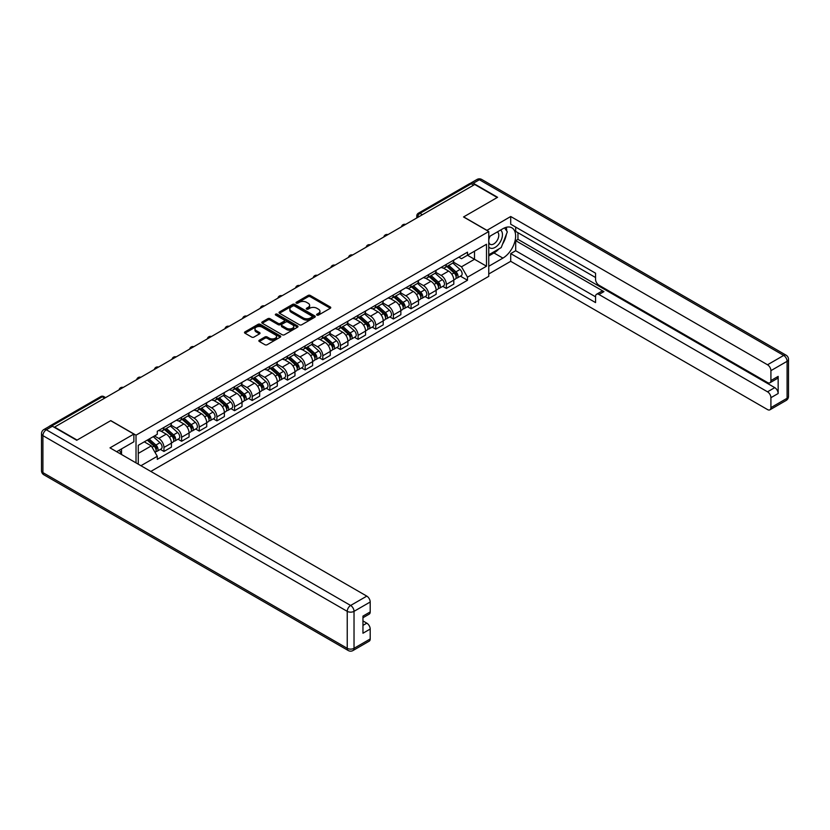 <?xml version="1.0" encoding="UTF-8"?>
<svg xmlns="http://www.w3.org/2000/svg" width="830" height="830" viewBox="0 0 830 830"><rect width="100%" height="100%" fill="white"/><g stroke="black" fill="none" stroke-linecap="round" stroke-linejoin="round"><path stroke-width="1.25" d="M316.946 315.089A1.1 0.633 0 0 0 318.502 315.089L330.299 308.272A1.567 0.903 0 0 0 330.755 307.629A1.567 0.903 0 0 0 330.299 306.986L310.306 295.449A1.567 0.903 0 0 0 308.086 295.449L296.289 302.265A1.1 0.633 0 0 0 297.846 303.158L299.371 302.276A5.022 2.905 0 0 1 306.478 302.276L308.148 303.24A5.022 2.905 0 0 1 309.621 305.295A5.022 2.905 0 0 1 308.148 307.339L306.623 308.221A1.1 0.633 0 0 0 308.169 309.123L309.704 308.241A5.022 2.905 0 0 1 316.811 308.241L318.471 309.206A5.022 2.905 0 0 1 319.944 311.25A5.022 2.905 0 0 1 318.471 313.304L316.946 314.186A1.1 0.633 0 0 0 316.946 315.089L316.946 314.186M259.344 340.196A1.567 0.903 0 0 0 258.877 340.839A1.567 0.903 0 0 0 259.344 341.483L264.946 344.72A1.567 0.903 0 0 0 267.167 344.72L280.27 337.156A1.567 0.903 0 0 0 280.737 336.513A1.567 0.903 0 0 0 280.27 335.87L260.288 324.333A1.567 0.903 0 0 0 258.068 324.333L244.964 331.896A1.567 0.903 0 0 0 244.497 332.54A1.567 0.903 0 0 0 244.964 333.183L251.729 337.094A1.567 0.903 0 0 0 253.949 337.094L259.562 333.857A1.567 0.903 0 0 0 260.018 333.214A1.567 0.903 0 0 0 259.562 332.571L256.2 330.631A4.202 2.428 0 0 1 254.976 328.919A4.202 2.428 0 0 1 257.57 326.678A4.202 2.428 0 0 1 262.145 327.196L275.301 334.801A4.202 2.428 0 0 1 276.535 336.513A4.202 2.428 0 0 1 273.942 338.754A4.202 2.428 0 0 1 269.366 338.225L267.167 336.959A1.567 0.903 0 0 0 264.946 336.959L259.344 340.196L259.344 341.483M136.016 435.179L110.784 420.613L77.076 440.076L54.562 427.087L474.739 184.499L497.243 197.499L463.534 216.962L488.766 231.529L136.016 435.179L136.016 462.881M299.485 324.779A1.567 0.903 0 0 0 301.705 324.779L314.809 317.216A1.567 0.903 0 0 0 315.265 316.572A1.567 0.903 0 0 0 314.809 315.929L294.816 304.392A1.567 0.903 0 0 0 292.596 304.392L279.492 311.956A1.567 0.903 0 0 0 279.036 312.599A1.567 0.903 0 0 0 279.492 313.242L299.485 324.779M276.1 315.317A1.1 0.633 0 0 1 277.22 315.473L277.22 314.165L297.545 325.9A1.567 0.903 0 0 1 298.001 326.543A1.567 0.903 0 0 1 297.545 327.186L284.441 334.749A1.567 0.903 0 0 1 282.21 334.749L262.228 323.212L267.831 319.996L267.831 318.689L262.228 321.926A1.567 0.903 0 0 0 261.772 322.569A1.567 0.903 0 0 0 262.228 323.212L262.228 321.926M267.831 319.996A1.567 0.903 0 0 1 270.051 319.996L270.051 318.689A1.567 0.903 0 0 0 267.831 318.689M270.051 318.689L278.164 323.368A1.567 0.903 0 0 0 280.384 323.368L284.099 321.22A1.567 0.903 0 0 0 284.565 320.577A1.567 0.903 0 0 0 284.099 319.944L275.664 315.068A1.1 0.633 0 0 1 277.22 314.165M150.832 471.43L488.766 276.338L488.766 231.529M49.893 426.06A3.196 1.847 -120 0 0 49.447 426.205A3.196 1.847 -120 0 0 49.105 426.516M422.356 214.742L419.98 213.372A3.196 1.847 60 0 0 418.382 213.206L469.624 183.617A3.196 1.847 60 0 1 471.222 183.783L419.98 213.372A3.196 1.847 120 0 0 417.718 217.284L417.718 217.419M473.598 185.152L471.222 183.783M446.333 264.376A7.356 4.254 60 0 1 444.818 267.685L452.277 263.369A7.356 4.254 -120 0 0 453.803 260.07M435.74 272.302L441.135 275.415A7.356 4.254 60 0 1 446.343 284.431L453.803 280.125A7.356 4.254 -120 0 0 448.605 271.109L443.251 268.017M453.803 280.125L453.803 284.109L446.343 288.415L442.753 286.35M444.818 267.685A7.356 4.254 60 0 1 441.187 267.353M446.343 284.431L446.343 288.415M428.685 274.564A7.356 4.254 60 0 1 427.17 277.874L434.63 273.558A7.356 4.254 -120 0 0 436.155 270.258M425.105 296.538L428.685 298.603L436.155 294.297L436.155 290.313A7.356 4.254 -120 0 0 430.957 281.297L425.603 278.216M427.17 277.874A7.356 4.254 60 0 1 423.539 277.542M418.092 282.49L423.487 285.603A7.356 4.254 60 0 1 428.685 294.619L428.685 298.603M411.037 284.763A7.356 4.254 60 0 1 409.512 288.062L416.982 283.756A7.356 4.254 -120 0 0 418.507 280.447M407.457 306.726L411.037 308.791L418.507 304.486L418.507 300.502A7.356 4.254 -120 0 0 413.299 291.486L407.955 288.404M409.512 288.062A7.356 4.254 60 0 1 405.891 287.73M400.444 292.679L405.839 295.802A7.356 4.254 60 0 1 411.037 304.807L411.037 308.791M393.389 294.951A7.356 4.254 60 0 1 391.864 298.25L399.334 293.945A7.356 4.254 -120 0 0 400.859 290.635M389.81 316.915L393.389 318.99L400.859 314.674L400.859 310.69A7.356 4.254 -120 0 0 395.651 301.674L390.308 298.593M391.864 298.25A7.356 4.254 60 0 1 388.243 297.918M382.796 302.877L388.191 305.99A7.356 4.254 60 0 1 393.389 314.995L393.389 318.99M375.741 305.139A7.356 4.254 60 0 1 374.216 308.438L381.686 304.133A7.356 4.254 -120 0 0 383.211 300.823M372.162 327.103L375.741 329.178L383.211 324.862L383.211 320.878A7.356 4.254 -120 0 0 378.003 311.862L372.66 308.781M374.216 308.438A7.356 4.254 60 0 1 370.595 308.106M365.148 313.066L370.543 316.178A7.356 4.254 60 0 1 375.741 325.194L375.741 329.178M358.093 315.327A7.356 4.254 60 0 1 356.568 318.627L364.038 314.321A7.356 4.254 -120 0 0 365.563 311.011M354.514 337.302L358.093 339.366L365.563 335.05L365.563 331.066A7.356 4.254 -120 0 0 360.355 322.05L355.012 318.969M356.568 318.627A7.356 4.254 60 0 1 352.947 318.295M347.5 323.254L352.885 326.366A7.356 4.254 60 0 1 358.093 335.382L358.093 339.366M340.445 325.516A7.356 4.254 60 0 1 338.92 328.815L346.39 324.509A7.356 4.254 -120 0 0 347.915 321.21M336.866 347.49L340.445 349.555L347.915 345.239L347.915 341.255A7.356 4.254 -120 0 0 342.707 332.239L337.364 329.157M338.92 328.815A7.356 4.254 60 0 1 335.299 328.483M329.852 333.442L335.237 336.555A7.356 4.254 60 0 1 340.445 345.571L340.445 349.555M322.797 335.704A7.356 4.254 60 0 1 321.272 339.014L328.742 334.698A7.356 4.254 -120 0 0 330.267 331.398M319.218 357.678L322.797 359.743L330.267 355.427L330.267 351.443A7.356 4.254 -120 0 0 325.059 342.437L319.716 339.346M321.272 339.014A7.356 4.254 60 0 1 317.651 338.682M312.205 343.63L317.589 346.743A7.356 4.254 60 0 1 322.797 355.759L322.797 359.743M305.15 345.892A7.356 4.254 60 0 1 303.624 349.202L311.094 344.886A7.356 4.254 -120 0 0 312.62 341.587M301.57 367.866L305.15 369.931L312.62 365.625L312.62 361.641A7.356 4.254 -120 0 0 307.411 352.626L302.068 349.534M303.624 349.202A7.356 4.254 60 0 1 300.004 348.87M294.546 353.819L299.941 356.931A7.356 4.254 60 0 1 305.15 365.947L305.15 369.931M287.502 356.08A7.356 4.254 60 0 1 285.976 359.39L293.447 355.074A7.356 4.254 -120 0 0 294.961 351.775M283.922 378.055L287.502 380.119L294.961 375.814L294.961 371.83A7.356 4.254 -120 0 0 289.763 362.814L284.42 359.722M285.976 359.39A7.356 4.254 60 0 1 282.356 359.058M276.898 364.007L282.293 367.119A7.356 4.254 60 0 1 287.502 376.135L287.502 380.119M269.854 366.269A7.356 4.254 60 0 1 268.329 369.578L275.788 365.262A7.356 4.254 -120 0 0 277.313 361.963M266.274 388.243L269.854 390.308L277.313 386.002L277.313 382.018A7.356 4.254 -120 0 0 272.115 373.002L266.772 369.921M268.329 369.578A7.356 4.254 60 0 1 264.708 369.246M259.251 374.195L264.646 377.308A7.356 4.254 60 0 1 269.854 386.324L269.854 390.308M252.206 376.467A7.356 4.254 60 0 1 250.681 379.767L258.14 375.461A7.356 4.254 -120 0 0 259.666 372.151M248.626 398.431L252.206 400.496L259.666 396.19L259.666 392.206A7.356 4.254 -120 0 0 254.468 383.19L249.125 380.109M250.681 379.767A7.356 4.254 60 0 1 247.05 379.435M241.603 384.383L246.998 387.506A7.356 4.254 60 0 1 252.206 396.512L252.206 400.496M234.548 386.656A7.356 4.254 60 0 1 233.033 389.955L240.493 385.649A7.356 4.254 -120 0 0 242.018 382.339M230.968 408.619L234.558 410.694L242.018 406.378L242.018 402.394A7.356 4.254 -120 0 0 236.82 393.379L231.466 390.297M233.033 389.955A7.356 4.254 60 0 1 229.402 389.623M223.955 394.582L229.35 397.695A7.356 4.254 60 0 1 234.558 406.7L234.558 410.694M216.9 396.844A7.356 4.254 60 0 1 215.385 400.143L222.845 395.837A7.356 4.254 -120 0 0 224.37 392.528M213.32 418.808L216.9 420.883L224.37 416.567L224.37 412.583A7.356 4.254 -120 0 0 219.172 403.567L213.818 400.485M215.385 400.143A7.356 4.254 60 0 1 211.754 399.811M206.307 404.77L211.702 407.883A7.356 4.254 60 0 1 216.9 416.899L216.9 420.883M199.252 407.032A7.356 4.254 60 0 1 197.727 410.331L205.197 406.026A7.356 4.254 -120 0 0 206.722 402.716M195.673 429.006L199.252 431.071L206.722 426.755L206.722 422.771A7.356 4.254 -120 0 0 201.514 413.755L196.171 410.674M197.727 410.331A7.356 4.254 60 0 1 194.106 409.999M188.659 414.959L194.054 418.071A7.356 4.254 60 0 1 199.252 427.087L199.252 431.071M181.604 417.22A7.356 4.254 60 0 1 180.079 420.52L187.549 416.214A7.356 4.254 -120 0 0 189.074 412.915M178.025 439.195L181.604 441.259L189.074 436.943L189.074 432.959A7.356 4.254 -120 0 0 183.866 423.954L178.523 420.862M180.079 420.52A7.356 4.254 60 0 1 176.458 420.188M171.011 425.147L176.406 428.259A7.356 4.254 60 0 1 181.604 437.275L181.604 441.259M163.956 427.409A7.356 4.254 60 0 1 162.431 430.718L169.901 426.402A7.356 4.254 -120 0 0 171.426 423.103M160.377 449.383L163.956 451.447L171.426 447.131L171.426 443.147A7.356 4.254 -120 0 0 166.218 434.142L160.875 431.05M162.431 430.718A7.356 4.254 60 0 1 158.81 430.386M154.453 435.968L158.758 438.448A7.356 4.254 60 0 1 163.956 447.463L163.956 451.447M458.834 257.165L461.501 258.701L486.505 244.259L474.511 251.189L474.511 259.282L461.501 266.793L453.388 262.114M138.278 464.188L138.278 445.305L157.285 434.329L157.285 431.268L467.498 252.164L467.498 255.235L486.505 266.212L467.498 277.179L461.501 266.793M486.505 244.259L486.505 266.212M138.278 453.408L151.288 445.897L157.285 456.282L157.285 459.353L467.498 280.25L467.498 277.179M157.285 456.282L140.934 465.723M151.288 445.897L144.275 441.84M460.411 276.162L467.498 280.25M317.382 315.244L318.471 314.612A5.022 2.905 0 0 0 319.944 312.557L319.944 311.25M309.621 305.295L309.621 306.602A5.022 2.905 0 0 1 308.148 308.646L307.058 309.279M330.299 306.986L330.299 308.272L310.306 296.756A1.567 0.903 0 0 0 308.086 296.756L296.725 303.313M314.788 317.226L294.816 305.699A1.567 0.903 0 0 0 292.596 305.699L279.513 313.252M312.028 317.019A1.1 0.633 0 0 0 312.028 316.126L294.484 306A1.1 0.633 0 0 0 292.928 306L291.32 306.924A5.022 2.905 0 0 0 289.846 308.978A5.022 2.905 0 0 0 291.32 311.032L303.313 317.952A5.022 2.905 0 0 0 310.42 317.952L312.028 317.019L312.028 318.326A1.1 0.633 0 0 0 312.35 317.88L312.35 316.572M289.846 308.978L289.846 310.285A5.022 2.905 0 0 0 291.32 312.339L291.32 311.032M312.028 318.326L310.42 319.26A5.022 2.905 0 0 1 303.313 319.26L291.32 312.339M270.051 319.996L278.164 324.675A1.567 0.903 0 0 0 280.384 324.675L284.099 322.528A1.567 0.903 0 0 0 284.565 321.884L284.565 320.577M277.22 315.473L297.524 327.196M286.578 328.224A4.202 2.428 0 0 0 291.154 328.753A4.202 2.428 0 0 0 293.747 326.512A4.202 2.428 0 0 0 292.513 324.8L287.875 322.123A1.567 0.903 0 0 0 285.655 322.123L281.941 324.271A1.567 0.903 0 0 0 281.474 324.914A1.567 0.903 0 0 0 281.941 325.547L286.578 328.224L286.578 329.531A4.202 2.428 0 0 0 291.154 330.06A4.202 2.428 0 0 0 293.747 327.819L293.747 326.512M281.474 324.914L281.474 326.211A1.567 0.903 0 0 0 281.941 326.854L281.941 325.547M286.578 329.531L281.941 326.854M276.535 336.513L276.535 337.82A4.202 2.428 0 0 1 273.942 340.061A4.202 2.428 0 0 1 269.366 339.532L267.167 338.267A1.567 0.903 0 0 0 264.946 338.267L259.365 341.493M254.976 328.919L254.976 330.226A4.202 2.428 0 0 0 256.2 331.938L256.2 330.631M259.541 333.868L256.2 331.938M280.25 337.167L260.288 325.64A1.567 0.903 0 0 0 258.068 325.64L244.985 333.193M446.851 266.513L454.041 272.925A4.005 2.314 60 0 1 455.297 279.108L453.803 279.969M447.038 266.679L450.42 268.63M447.577 266.088L455.577 273.226A1.919 1.11 60 0 1 456.178 276.203A1.919 1.11 60 0 1 456.002 276.265M448.771 265.403L455.961 271.815A4.005 2.314 60 0 1 457.216 277.998A4.005 2.314 60 0 1 456.012 278.133M452.786 262.996L460.038 269.46A4.005 2.314 60 0 1 461.293 275.653L457.216 277.998M429.203 276.701L436.393 283.113A4.005 2.314 60 0 1 437.649 289.296L436.155 290.158M429.39 276.867L432.772 278.818M429.93 276.276L437.929 283.424A1.919 1.11 60 0 1 438.531 286.392A1.919 1.11 60 0 1 438.354 286.454M431.123 275.591L438.313 282.003A4.005 2.314 60 0 1 439.568 288.186A4.005 2.314 60 0 1 438.365 288.321M435.127 273.184L442.39 279.658A4.005 2.314 60 0 1 443.645 285.842L439.568 288.186M411.556 286.889L418.745 293.301A4.005 2.314 60 0 1 420.001 299.485L418.507 300.356M411.742 287.056L415.125 289.016M412.271 286.464L420.281 293.613A1.919 1.11 60 0 1 420.883 296.58A1.919 1.11 60 0 1 420.706 296.652M413.475 285.779L420.665 292.191A4.005 2.314 60 0 1 421.92 298.375A4.005 2.314 60 0 1 420.717 298.51M417.48 283.372L424.742 289.846A4.005 2.314 60 0 1 425.998 296.03L421.92 298.375M486.837 230.418L510.709 216.506L767.522 364.775L783.696 355.427L479.377 179.726L473.266 183.254L497.585 197.301L463.648 216.889L486.837 230.284M488.766 236.882L502.907 228.717A18.001 10.396 120 0 1 511.903 227.825A18.001 10.396 120 0 1 514.662 242.246A18.001 10.396 120 0 1 502.907 258.109L488.766 266.274M488.766 273.983L510.709 261.315L510.709 253.607L595.556 302.587L595.556 296.455A4.804 2.77 -120 0 1 596.552 294.256A4.804 2.77 -120 0 1 598.959 294.494L767.522 391.812L774.764 387.631A4.804 2.77 60 0 1 778.156 393.513L778.156 376.395A4.804 2.77 60 0 1 777.16 378.594L769.918 382.775A4.804 2.77 -120 0 0 770.914 380.576L770.914 370.647A4.804 2.77 -120 0 0 767.522 364.775M517.951 232.701L517.951 239.362L515.689 240.669L515.689 250.733L510.709 253.607M515.689 227.088L515.689 231.394L595.556 277.511M769.918 382.775A4.804 2.77 -120 0 1 767.522 382.537L598.959 285.219A4.804 2.77 -120 0 1 595.556 279.337L595.556 273.195L510.709 224.214L510.709 216.506M510.709 261.315L767.522 409.574A4.804 2.77 -120 0 0 769.918 409.813A4.804 2.77 -120 0 0 770.914 407.623L770.914 397.695A4.804 2.77 -120 0 0 767.522 391.812M473.266 183.254A4.804 2.77 -120 0 0 470.859 183.015A4.804 2.77 -120 0 0 470.351 183.482M515.689 240.669L603.929 291.62L598.959 294.494M517.951 239.362L774.764 387.631M515.689 250.733L595.556 296.839M596.552 294.256L601.532 291.382A4.804 2.77 60 0 1 603.929 291.62M488.766 255.951L493.964 252.953A18.001 10.396 120 0 0 498.955 248.896M502.524 244.186A18.001 10.396 120 0 0 506.404 234.195M506.694 230.979A18.001 10.396 120 0 0 506.248 227.306M52.404 426.236L46.304 429.764A4.804 2.77 -120 0 0 43.897 429.525L50.008 425.998A4.804 2.77 60 0 1 52.404 426.236L76.734 440.274L110.67 420.686L133.869 434.069L133.869 441.778L117.798 451.053A18.001 10.396 120 0 0 116.719 451.738M133.869 434.069L109.996 447.858L366.808 596.127A4.804 2.77 60 0 1 370.201 601.999L370.201 611.928A4.804 2.77 60 0 1 369.205 614.127L362.959 617.738M121.533 453.232L121.533 448.895M362.959 625.384L366.808 623.164A4.804 2.77 60 0 1 370.201 629.047L370.201 638.976A4.804 2.77 60 0 1 369.205 641.165L353.03 650.513A4.804 2.77 -120 0 0 354.026 648.313L370.201 638.976M370.201 611.928L362.959 616.109L362.959 633.228L370.201 629.047M366.808 623.164L362.959 620.944M488.766 246.873A10.396 6.007 120 0 0 497.035 245.981A10.396 6.007 120 0 0 502.451 234.662A10.396 6.007 120 0 0 500.563 230.066M489.638 236.374A10.396 6.007 120 0 0 488.766 238.251M488.766 241.727A7.117 4.109 120 0 0 490.198 244.3A7.117 4.109 120 0 0 495.686 242.391A7.117 4.109 120 0 0 498.789 235.222A7.117 4.109 120 0 0 497.315 231.964A7.117 4.109 120 0 0 497.295 231.954M490.219 236.042A7.117 4.109 120 0 0 488.766 240.306M504.536 227.897L507.317 231.85L501.206 247.599L488.995 254.644M119.364 450.151L121.979 454.778M393.897 297.078L401.098 303.49A4.005 2.314 60 0 1 402.353 309.683L400.859 310.545M394.094 297.244L397.477 299.205M394.624 296.663L402.633 303.801A1.919 1.11 60 0 1 403.235 306.768A1.919 1.11 60 0 1 403.058 306.841M395.827 295.968L403.017 302.379A4.005 2.314 60 0 1 404.272 308.573A4.005 2.314 60 0 1 403.069 308.698M399.832 293.561L407.094 300.035A4.005 2.314 60 0 1 408.35 306.218L404.272 308.573M376.249 307.266L383.45 313.688A4.005 2.314 60 0 1 384.705 319.872L383.211 320.733M376.447 307.432L379.829 309.393M376.976 306.851L384.985 313.989A1.919 1.11 60 0 1 385.587 316.956A1.919 1.11 60 0 1 385.411 317.029M378.179 306.156L385.369 312.578A4.005 2.314 60 0 1 386.624 318.762A4.005 2.314 60 0 1 385.421 318.886M382.184 303.749L389.436 310.223A4.005 2.314 60 0 1 390.691 316.406L386.624 318.762M358.602 317.454L365.791 323.876A4.005 2.314 60 0 1 367.047 330.06L365.563 330.921M358.799 317.631L362.181 319.581M359.328 317.039L367.337 324.177A1.919 1.11 60 0 1 367.939 327.144A1.919 1.11 60 0 1 367.763 327.217M360.531 316.344L367.721 322.766A4.005 2.314 60 0 1 368.977 328.95A4.005 2.314 60 0 1 367.763 329.074M364.536 313.937L371.788 320.411A4.005 2.314 60 0 1 373.044 326.595L368.977 328.95M340.954 327.643L348.144 334.065A4.005 2.314 60 0 1 349.399 340.248L347.915 341.109M341.151 327.819L344.533 329.769M341.68 327.228L349.679 334.365A1.919 1.11 60 0 1 350.291 337.333A1.919 1.11 60 0 1 350.115 337.405M342.883 326.532L350.073 332.955A4.005 2.314 60 0 1 351.329 339.138A4.005 2.314 60 0 1 350.115 339.263M346.888 324.125L354.14 330.599A4.005 2.314 60 0 1 355.396 336.783L351.329 339.138M323.306 337.831L330.496 344.253A4.005 2.314 60 0 1 331.751 350.436L330.257 351.298M323.493 338.007L326.885 339.958M324.032 337.416L332.031 344.554A1.919 1.11 60 0 1 332.633 347.521A1.919 1.11 60 0 1 332.467 347.594M325.225 336.721L332.425 343.143A4.005 2.314 60 0 1 333.681 349.326A4.005 2.314 60 0 1 332.467 349.451M329.24 334.314L336.492 340.788A4.005 2.314 60 0 1 337.748 346.971L333.681 349.326M305.658 348.019L312.848 354.441A4.005 2.314 60 0 1 314.103 360.625L312.609 361.486M305.845 348.195L309.237 350.146M306.384 347.604L314.383 354.742A1.919 1.11 60 0 1 314.985 357.72A1.919 1.11 60 0 1 314.809 357.782M307.577 346.909L314.777 353.331A4.005 2.314 60 0 1 316.033 359.514A4.005 2.314 60 0 1 314.819 359.649M311.592 344.502L318.845 350.976A4.005 2.314 60 0 1 320.1 357.159L316.033 359.514M288.01 358.218L295.2 364.629A4.005 2.314 60 0 1 296.455 370.813L294.961 371.674M288.197 358.384L291.589 360.334M288.736 357.792L296.735 364.93A1.919 1.11 60 0 1 297.337 367.908A1.919 1.11 60 0 1 297.161 367.97M289.929 357.108L297.119 363.519A4.005 2.314 60 0 1 298.385 369.703A4.005 2.314 60 0 1 297.171 369.838M293.945 354.701L301.197 361.164A4.005 2.314 60 0 1 302.452 367.358L298.385 369.703M270.362 368.406L277.552 374.818A4.005 2.314 60 0 1 278.807 381.001L277.313 381.862M270.549 368.572L273.942 370.522M271.088 367.981L279.088 375.129A1.919 1.11 60 0 1 279.689 378.096A1.919 1.11 60 0 1 279.513 378.158M272.281 367.296L279.471 373.708A4.005 2.314 60 0 1 280.727 379.891A4.005 2.314 60 0 1 279.523 380.026M276.297 364.889L283.549 371.363A4.005 2.314 60 0 1 284.804 377.546L280.727 379.891M252.714 378.594L259.904 385.006A4.005 2.314 60 0 1 261.16 391.189L259.666 392.061M252.901 378.76L256.283 380.721M253.441 378.169L261.44 385.317A1.919 1.11 60 0 1 262.041 388.284A1.919 1.11 60 0 1 261.865 388.357M254.634 377.484L261.824 383.896A4.005 2.314 60 0 1 263.079 390.079A4.005 2.314 60 0 1 261.875 390.214M258.649 375.077L265.901 381.551A4.005 2.314 60 0 1 267.156 387.735L263.079 390.079M235.066 388.782L242.256 395.194A4.005 2.314 60 0 1 243.512 401.388L242.018 402.249M235.253 388.948L238.635 390.909M235.793 388.367L243.792 395.505A1.919 1.11 60 0 1 244.394 398.473A1.919 1.11 60 0 1 244.217 398.545M236.986 387.672L244.176 394.084A4.005 2.314 60 0 1 245.431 400.278A4.005 2.314 60 0 1 244.228 400.402M241.001 385.265L248.253 391.739A4.005 2.314 60 0 1 249.508 397.923L245.431 400.278M217.419 398.971L224.608 405.393A4.005 2.314 60 0 1 225.864 411.576L224.37 412.437M217.605 399.137L220.988 401.098M218.145 398.556L226.144 405.694A1.919 1.11 60 0 1 226.746 408.661A1.919 1.11 60 0 1 226.569 408.733M219.338 397.861L226.528 404.283A4.005 2.314 60 0 1 227.783 410.466A4.005 2.314 60 0 1 226.58 410.591M223.343 395.454L230.605 401.928A4.005 2.314 60 0 1 231.861 408.111L227.783 410.466M199.771 409.159L206.96 415.581A4.005 2.314 60 0 1 208.216 421.764L206.722 422.626M199.957 409.335L203.34 411.286M200.487 408.744L208.496 415.882A1.919 1.11 60 0 1 209.098 418.849A1.919 1.11 60 0 1 208.921 418.922M201.69 408.049L208.88 414.471A4.005 2.314 60 0 1 210.135 420.654A4.005 2.314 60 0 1 208.932 420.779M205.695 405.642L212.957 412.116A4.005 2.314 60 0 1 214.213 418.299L210.135 420.654M182.112 419.347L189.313 425.769A4.005 2.314 60 0 1 190.568 431.953L189.074 432.814M182.31 419.524L185.692 421.474M182.839 418.932L190.848 426.07A1.919 1.11 60 0 1 191.45 429.037A1.919 1.11 60 0 1 191.274 429.11M184.042 418.237L191.232 424.659A4.005 2.314 60 0 1 192.487 430.843A4.005 2.314 60 0 1 191.284 430.967M188.047 415.83L195.309 422.304A4.005 2.314 60 0 1 196.565 428.488L192.487 430.843M164.465 429.535L171.665 435.958A4.005 2.314 60 0 1 172.92 442.141L171.426 443.002M164.662 429.712L168.044 431.662M165.191 429.12L173.2 436.258A1.919 1.11 60 0 1 173.802 439.226A1.919 1.11 60 0 1 173.626 439.298M166.394 428.425L173.584 434.847A4.005 2.314 60 0 1 174.84 441.031A4.005 2.314 60 0 1 173.636 441.155M170.399 426.018L177.651 432.492A4.005 2.314 60 0 1 178.917 438.676L174.84 441.031M147.263 440.118L154.007 446.146A4.005 2.314 60 0 1 155.262 452.329L155.065 452.443M147.325 440.087L150.396 441.851M147.989 439.703L155.552 446.447A1.919 1.11 60 0 1 156.154 449.424A1.919 1.11 60 0 1 155.978 449.487M149.182 439.008L155.936 445.036A4.005 2.314 60 0 1 157.192 451.219A4.005 2.314 60 0 1 155.978 451.354M153.26 436.663L160.003 442.681A4.005 2.314 60 0 1 161.259 448.864L157.192 451.219M417.832 217.356L417.718 217.284A3.196 1.847 -0 0 1 416.774 215.976L416.774 217.958M181.604 437.275L189.074 432.959M199.252 427.087L206.722 422.771M216.9 416.899L224.37 412.583M234.558 406.7L242.018 402.394M252.206 396.512L259.666 392.206M269.854 386.324L277.313 382.018M287.502 376.135L294.961 371.83M305.15 365.947L312.62 361.641M322.797 355.759L330.267 351.443M340.445 345.571L347.915 341.255M358.093 335.382L365.563 331.066M375.741 325.194L383.211 320.878M393.389 314.995L400.859 310.69M411.037 304.807L418.507 300.502M428.685 294.619L436.155 290.313M163.956 447.463L171.426 443.147M158.758 438.448L166.218 434.142M176.406 428.259L183.866 423.954M194.054 418.071L201.514 413.755M211.702 407.883L219.172 403.567M229.35 397.695L236.82 393.379M246.998 387.506L254.468 383.19M264.646 377.308L272.115 373.002M282.293 367.119L289.763 362.814M299.941 356.931L307.411 352.626M317.589 346.743L325.059 342.437M335.237 336.555L342.707 332.239M352.885 326.366L360.355 322.05M370.543 316.178L378.003 311.862M388.191 305.99L395.651 301.674M405.839 295.802L413.299 291.486M423.487 285.603L430.957 281.297M441.135 275.415L448.605 271.109M405.299 224.588A3.196 1.847 120 0 0 403.888 225.397M387.651 234.776A3.196 1.847 120 0 0 386.24 235.596M370.004 244.964A3.196 1.847 120 0 0 368.593 245.784M352.356 255.152A3.196 1.847 120 0 0 350.934 255.972M334.708 265.341A3.196 1.847 120 0 0 333.287 266.16M317.05 275.529A3.196 1.847 120 0 0 315.639 276.349M299.402 285.717A3.196 1.847 120 0 0 297.991 286.537M281.754 295.916A3.196 1.847 120 0 0 280.343 296.725M264.106 306.104A3.196 1.847 120 0 0 262.695 306.913M246.458 316.292A3.196 1.847 120 0 0 245.047 317.101M228.81 326.481A3.196 1.847 120 0 0 227.399 327.3M211.162 336.669A3.196 1.847 120 0 0 209.751 337.488M193.515 346.857A3.196 1.847 120 0 0 192.104 347.677M175.867 357.045A3.196 1.847 120 0 0 174.456 357.865M158.219 367.233A3.196 1.847 120 0 0 156.808 368.053M140.571 377.422A3.196 1.847 120 0 0 139.15 378.241M122.923 387.62A3.196 1.847 120 0 0 121.502 388.43M104.673 398.151L102.297 396.782L51.782 425.946M105.618 397.612L103.906 396.615A3.196 1.847 120 0 0 102.297 396.782A3.196 1.847 60 0 0 100.7 396.615L49.447 426.205M318.471 314.612L318.471 313.304M306.623 309.123L306.623 308.221M308.148 308.646L308.148 307.339M296.289 303.158L296.289 302.265M308.086 296.756L308.086 295.449M310.306 296.756L310.306 295.449M279.492 313.242L279.492 311.956M292.596 305.699L292.596 304.392M294.816 305.699L294.816 304.392M314.809 317.216L314.809 315.929M303.313 319.26L303.313 317.952M310.42 319.26L310.42 317.952M278.164 324.675L278.164 323.368M280.384 324.675L280.384 323.368M284.099 322.528L284.099 321.22M297.545 327.186L297.545 325.9M264.946 338.267L264.946 336.959M267.167 338.267L267.167 336.959M269.366 339.532L269.366 338.225M259.562 333.857L259.562 332.571M244.964 333.183L244.964 331.896M258.068 325.64L258.068 324.333M260.288 325.64L260.288 324.333M280.27 337.156L280.27 335.87M454.041 272.925L451.8 274.222M456.573 275.321L455.857 275.736M460.038 269.46L455.961 271.815M436.393 283.113L434.152 284.41M438.925 285.51L438.209 285.925M442.39 279.658L438.313 282.003M418.745 293.301L416.504 294.598M421.277 295.698L420.561 296.113M424.742 289.846L420.665 292.191M770.914 380.576L778.156 376.395M778.156 393.513L770.914 397.695M770.914 407.623L787.089 398.276L787.089 361.309L770.914 370.647M493.964 252.953L502.907 258.109M787.089 398.276A4.804 2.77 60 0 1 786.103 400.475A4.804 4.804 0 0 0 788.5 396.315A4.804 2.77 180 0 1 787.089 398.276M787.089 361.309A4.804 2.77 0 0 0 788.5 359.349A4.804 4.804 0 0 0 786.103 355.188A4.804 2.77 -60 0 0 783.696 355.427A4.804 2.77 60 0 1 787.089 361.309M470.859 183.015L476.97 179.488A4.804 2.77 60 0 1 479.377 179.726A4.804 2.77 -60 0 1 481.774 179.488L786.103 355.188M43.897 429.525A4.804 4.804 0 0 0 41.5 433.685A4.804 2.77 180 0 0 42.911 435.636A4.804 2.77 -60 0 1 46.304 429.764L350.623 605.464A4.804 2.77 -60 0 0 347.231 611.347L42.911 435.636L42.911 472.612L347.231 648.313L347.231 611.347A4.804 2.77 0 0 0 354.026 611.347L354.026 648.313A4.804 2.77 180 0 1 347.231 648.313A4.804 2.77 -60 0 0 348.226 650.513A4.804 4.804 0 0 0 353.03 650.513M370.201 601.999L354.026 611.347A4.804 2.77 -120 0 0 350.623 605.464L366.808 596.127M43.897 474.812A4.804 2.77 -60 0 1 42.911 472.612A4.804 2.77 0 0 1 41.5 470.651A4.804 4.804 0 0 0 43.897 474.812L348.226 650.513M401.098 303.49L398.846 304.786M403.629 305.886L402.913 306.301M407.094 300.035L403.017 302.379M383.45 313.688L381.198 314.975M385.981 316.074L385.265 316.489M389.436 310.223L385.369 312.578M365.791 323.876L363.55 325.163M368.333 326.263L367.607 326.688M371.788 320.411L367.721 322.766M348.144 334.065L345.903 335.362M350.685 336.461L349.959 336.876M354.14 330.599L350.073 332.955M330.496 344.253L328.255 345.55M333.038 346.65L332.311 347.065M336.492 340.788L332.425 343.143M312.848 354.441L310.607 355.738M315.39 356.838L314.663 357.253M318.845 350.976L314.777 353.331M295.2 364.629L292.959 365.926M297.742 367.026L297.015 367.441M301.197 361.164L297.119 363.519M277.552 374.818L275.311 376.115M280.094 377.214L279.368 377.629M283.549 371.363L279.471 373.708M259.904 385.006L257.663 386.303M262.436 387.403L261.72 387.818M265.901 381.551L261.824 383.896M242.256 395.194L240.015 396.491M244.788 397.591L244.072 398.006M248.253 391.739L244.176 394.084M224.608 405.393L222.367 406.679M227.14 407.779L226.424 408.194M230.605 401.928L226.528 404.283M206.96 415.581L204.72 416.868M209.492 417.967L208.776 418.393M212.957 412.116L208.88 414.471M189.313 425.769L187.061 427.066M191.844 428.166L191.128 428.581M195.309 422.304L191.232 424.659M171.665 435.958L169.413 437.254M174.196 438.354L173.48 438.769M177.651 432.492L173.584 434.847M154.007 446.146L152.077 447.266M156.548 448.542L155.822 448.957M160.003 442.681L155.936 445.036M405.569 224.432A3.196 3.196 0 0 0 401.461 226.798M387.921 234.62A3.196 3.196 0 0 0 383.813 236.986M370.273 244.809A3.196 3.196 0 0 0 366.165 247.174M352.626 254.997A3.196 3.196 0 0 0 348.517 257.362M334.978 265.185A3.196 3.196 0 0 0 330.869 267.561M317.33 275.373A3.196 3.196 0 0 0 313.221 277.749M299.682 285.562A3.196 3.196 0 0 0 295.573 287.937M282.024 295.75A3.196 3.196 0 0 0 277.925 298.126M264.376 305.948A3.196 3.196 0 0 0 260.278 308.314M246.728 316.137A3.196 3.196 0 0 0 242.63 318.502M229.08 326.325A3.196 3.196 0 0 0 224.982 328.69M211.432 336.513A3.196 3.196 0 0 0 207.324 338.879M193.784 346.701A3.196 3.196 0 0 0 189.676 349.067M176.136 356.89A3.196 3.196 0 0 0 172.028 359.265M158.489 367.078A3.196 3.196 0 0 0 154.38 369.454M140.841 377.266A3.196 3.196 0 0 0 136.732 379.642M123.193 387.454A3.196 3.196 0 0 0 119.084 389.83M103.906 396.615A3.196 3.196 0 0 0 100.7 396.615M418.382 213.206A3.196 3.196 0 0 0 416.774 215.976M769.918 409.813L786.103 400.475M788.5 396.315L788.5 359.349M481.774 179.488A4.804 4.804 0 0 0 476.97 179.488M41.5 433.685L41.5 470.651"/></g></svg>

